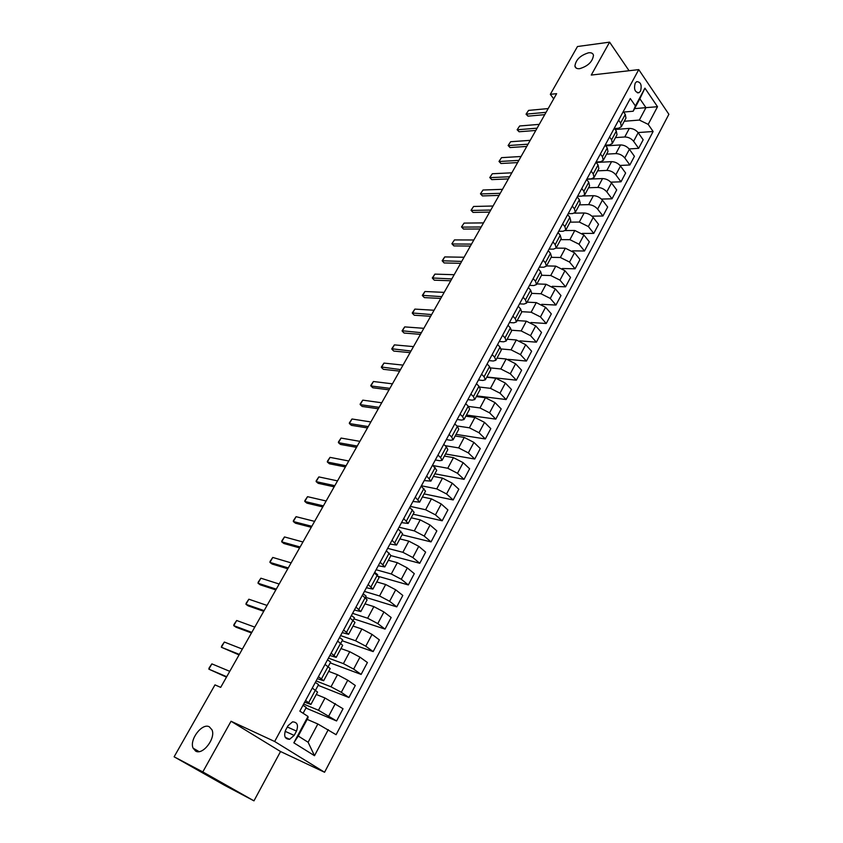 <?xml version="1.0" encoding="UTF-8"?>
<svg xmlns="http://www.w3.org/2000/svg" width="843" height="843" viewBox="0 0 843 843"><rect width="100%" height="100%" fill="white"/><g stroke="black" fill="none" stroke-linecap="round" stroke-linejoin="round"><path stroke-width="1.26" d="M579.678 68.662C576.981 68.915 575.39 68.093 574.915 66.197C575.727 59.821 580.29 55.353 588.614 52.782C591.375 52.487 592.987 53.309 593.472 55.259C592.618 61.676 588.014 66.144 579.678 68.662M195.65 751.113L193.11 748.173C189.127 739.732 202.162 722.63 209.327 726.814L212.004 729.859C215.977 738.268 202.742 755.518 195.65 751.113M635.169 83.225C633.683 89.263 634.958 92.424 639.005 92.688L640.543 91.086C642.029 85.048 640.743 81.897 636.697 81.634L635.169 83.225M324.576 772.262L668.878 114.29L638.752 69.621L274.649 741.492L324.576 772.262L280.54 751.524L231.045 721.25L202.805 771.914L253.964 800.85L280.54 751.524M253.964 800.85L224.86 785.465L174.122 756.803L202.805 771.914M174.122 756.803L214.976 684.874L220.687 687.372L556.622 93.668L550.331 94.321L553.693 98.842M294.175 735.402L296.494 731.081C298.591 725.096 297.263 722.029 292.51 721.882L288.021 725.718L285.672 730.049C283.564 736.044 284.881 739.121 289.602 739.29L294.175 735.402L285.103 731.313M328.285 729.627L314.502 755.707L293.838 742.82L307.98 716.434L308.095 717.656L298.243 736.034L308.116 742.261L317.843 723.989L336.094 734.706L653.125 131.497L638.077 132.562M634.579 108.642L645.949 107.641L639.869 98.779L633.188 111.234L635.401 105.923L630.29 98.547L299.834 711.144L307.98 716.434M635.401 105.923L644.927 88.157L657.519 106.713L648.193 124.374L653.125 131.497M629.068 70.728L609.594 42.15L577.476 46.523L550.331 94.321M609.594 42.15L591.259 75.059L638.752 69.621M231.045 721.25L274.649 741.492M633.188 111.234L623.651 112.056M618.614 120.201L620.627 123.025L621.312 126.756L618.509 128.231L614.494 128.536M609.563 136.987L611.607 139.801L612.324 143.479L609.542 144.912L605.232 145.186M600.395 153.963L602.471 156.766L603.24 160.402L600.458 161.782L596.054 162.014M591.133 171.14L593.23 173.921L594.041 177.525L591.28 178.853L586.876 179.032M581.754 188.526L583.893 191.287L584.736 194.838L581.986 196.124L577.592 196.24M572.271 206.113L574.431 208.853L575.316 212.362L572.597 213.585L568.203 213.658M562.671 223.901L564.873 226.63L565.79 230.086L563.082 231.256L558.698 231.277M552.955 241.909L555.189 244.618L556.159 248.021L553.461 249.138L549.078 249.096M543.134 260.129L545.389 262.816L546.401 266.177L543.735 267.231L539.351 267.136M533.187 278.569L535.474 281.235L536.538 284.544L533.882 285.545L529.509 285.377M523.113 297.231L525.442 299.876L526.548 303.132L523.914 304.07L519.551 303.849M512.923 316.125L515.284 318.749L516.443 321.942L513.819 322.827L509.467 322.542M502.607 335.251L505.01 337.853L506.211 340.994L503.608 341.805L499.256 341.457M492.164 354.608L494.599 357.19L495.842 360.267L493.271 361.015L488.929 360.604M481.595 374.218L484.061 376.768L485.357 379.793L482.807 380.467L478.476 379.982M470.889 394.06L473.397 396.589L474.746 399.55L472.217 400.162L467.886 399.614M460.046 414.155L462.596 416.653L463.998 419.551L461.49 420.099L457.169 419.477M449.066 434.503L451.648 436.98L453.113 439.814L450.636 440.288L446.326 439.593M437.949 455.115L440.573 457.559L442.09 460.331L439.635 460.731L435.336 459.962M426.684 476L430.921 481.111L424.208 480.584M415.283 497.138L419.614 502.154L412.944 501.469M403.723 518.561L408.16 523.461L401.531 522.628M392.016 540.258L396.558 545.063L389.972 544.051M380.161 562.249L384.808 566.939L378.265 565.758M368.138 584.526L372.901 589.099L366.399 587.75M355.967 607.097L360.836 611.554L354.376 610.037M343.628 629.974L348.602 634.315L342.205 632.608M331.109 653.167L336.209 657.371L329.866 655.485M318.433 676.666L323.649 680.754L317.358 678.668M305.587 700.491L310.919 704.442L304.681 702.166M307.168 719.385L317.843 723.989M303.659 704.063L318.475 710.259L336.589 720.965L305.925 708.046M316.283 694.474L325.019 698.015L343.027 708.742L336.589 720.965M316.136 680.933L331.014 686.792L341.32 692.324L348.939 697.54L318.159 685.327M328.696 671.365L337.474 674.706L347.748 680.217L355.303 685.485L348.939 697.54M328.443 658.109L343.396 663.631L353.639 669.11L361.131 674.421L330.224 662.893M340.951 648.562L349.761 651.713L359.972 657.161L367.411 662.524L361.131 674.421M340.593 635.59L355.598 640.775L365.788 646.202L373.164 651.607L342.142 640.754M353.038 626.054L361.889 629.015L372.037 634.41L379.361 639.869L373.164 651.607M352.595 613.356L367.653 618.225L377.78 623.599L385.04 629.099L353.902 618.888M364.977 603.841L373.86 606.612L383.944 611.965L391.163 617.508L385.04 629.099M364.429 591.407L379.54 595.959L389.614 601.291L396.768 606.876L365.525 597.308M376.758 581.912L385.673 584.505L395.704 589.805L402.806 595.432L396.768 606.876M376.115 569.742L391.278 573.988L401.289 579.267L408.339 584.937L378.676 576.475M388.391 560.268L397.327 562.681L407.306 567.929L414.292 573.64L408.339 584.937M387.654 548.35L402.87 552.302L412.828 557.529L419.761 563.282L390.889 555.621M399.877 538.898L408.834 541.132L418.76 546.327L425.641 552.133L419.761 563.282M399.055 527.223L414.313 530.89L424.208 536.064L431.036 541.901L402.079 534.789M411.205 517.792L420.204 519.857L430.067 525.01L436.843 530.89L431.036 541.901M410.299 506.369L425.61 509.752L435.452 514.873L442.175 520.795L413.133 514.209M422.406 496.959L431.426 498.866L441.237 503.966L447.907 509.92L442.175 520.795M421.416 485.768L436.758 488.877L446.548 493.956L453.165 499.952L424.061 493.882M433.46 476.379L442.501 478.129L452.259 483.187L458.834 489.214L453.165 499.952M433.049 465.557L447.77 468.265L457.507 473.302L464.029 479.361L434.84 473.808M444.377 456.063L453.439 457.644L463.144 462.659L469.614 468.761L464.029 479.361M445.115 445.652L458.645 447.907L468.329 452.902L474.746 459.035L445.504 453.977M455.157 435.989L464.24 437.422L473.903 442.396L480.278 448.56L474.746 459.035M456.906 425.936L469.382 427.801L479.014 432.754L485.336 438.961L456.031 434.377M465.81 416.168L474.915 417.454L484.514 422.375L490.795 428.613L485.336 438.961M468.445 406.421L479.994 407.949L489.572 412.849L495.8 419.129L466.432 415.019M476.337 396.589L485.452 397.717L495.01 402.606L501.195 408.908L495.8 419.129M479.678 387.074L490.468 388.338L499.994 393.196L506.137 399.54L476.706 395.883M486.727 377.243L495.863 378.233L505.368 383.07L511.459 389.445L506.137 399.54M490.605 367.927L500.816 368.96L510.289 373.786L516.348 380.182L486.864 376.99M497.001 358.127L506.148 358.981L515.6 363.776L521.606 370.214L516.348 380.182M501.269 348.981L511.048 349.824L520.468 354.597L526.432 361.057L507.992 359.339M507.149 339.244L516.316 339.961L525.705 344.713L531.627 351.204L526.432 361.057M511.68 330.245L521.153 330.92L530.521 335.651L536.401 342.174L519.846 340.867M517.17 320.582L526.359 321.172L535.705 325.883L541.533 332.437L536.401 342.174M521.849 311.699L531.132 312.226L540.458 316.926L546.243 323.501L530.985 322.521M527.075 302.152L536.274 302.605L545.569 307.274L551.322 313.881L546.243 323.501M531.785 293.375L540.995 293.764L550.268 298.422L555.969 305.05L541.743 304.334M536.865 283.922L546.074 284.26L555.326 288.886L560.985 295.545L555.969 305.05M541.522 275.261L550.742 275.524L559.963 280.139L565.59 286.82L552.207 286.325M546.538 265.914L555.769 266.125L564.968 270.719L570.542 277.431L565.59 286.82M551.143 257.347L560.374 257.494L569.552 262.068L575.095 268.812L562.429 268.506M556.106 248.116L565.337 248.2L574.494 252.763L579.995 259.518L575.095 268.812M560.658 239.644L569.889 239.675L579.025 244.217L584.484 251.003L572.45 250.866M565.453 230.529L574.8 230.487L583.904 235.007L589.331 241.825L584.484 251.003M570.058 222.152L579.299 222.057L588.382 226.567L593.767 233.395L582.281 233.416M574.526 213.142L584.157 212.984C587.697 213.205 590.722 214.702 593.209 217.462L598.562 224.322L593.767 233.395M579.352 204.86L588.604 204.649C592.155 204.86 595.158 206.345 597.645 209.117L602.945 215.998L591.955 216.156M583.114 195.966L593.398 195.681C596.939 195.861 599.953 197.346 602.408 200.128L607.677 207.03L602.945 215.998M588.54 187.757L597.803 187.441C601.344 187.61 604.336 189.085 606.791 191.867L612.018 198.8L601.459 199.074M586.781 179.201L602.545 178.568C606.085 178.716 609.067 180.191 611.502 182.984L616.697 189.928L612.018 198.8M597.624 170.855L606.886 170.423C610.437 170.56 613.419 172.025 615.833 174.817L620.996 181.793L610.817 182.172M596.17 162.457L611.575 161.656C615.116 161.761 618.088 163.226 620.501 166.029L625.622 173.026L620.996 181.793M606.602 154.143L615.875 153.605C619.415 153.7 622.387 155.154 624.779 157.957L629.858 164.975L620.037 165.46M605.727 145.871L620.511 144.933C624.052 145.007 627.013 146.45 629.384 149.274L634.431 156.303L629.858 164.975M615.485 137.609L624.758 136.977C628.309 137.03 631.259 138.473 633.62 141.297L638.636 148.347L629.12 148.926M615.158 129.453L629.342 128.399C632.882 128.442 635.833 129.875 638.172 132.699L643.156 139.78L638.636 148.347M624.263 121.266L639.342 120.064L645.949 107.641L657.519 106.713M303.111 713.273L306.251 707.435L302.995 705.296M312.289 688.067L317.558 692.082L310.919 704.442M315.514 690.238L318.549 684.6L315.335 682.419M328.222 666.613L330.677 662.05L327.516 659.837M325.05 664.41L330.203 668.562L323.649 680.754M340.762 643.314L342.658 639.795L339.539 637.54M337.643 641.07L342.679 645.348L336.209 657.371M353.133 620.332L354.481 617.824L351.415 615.538M350.056 618.045L354.987 622.44L348.602 634.315M365.335 597.645L366.157 596.127L363.133 593.809M362.321 595.327L367.126 599.837L360.836 611.554M377.39 575.263L377.685 574.715L374.703 572.355M374.408 572.903L379.108 577.539L372.901 589.099M386.347 550.774L390.941 555.526L384.808 566.939M398.128 528.94L402.617 533.798L396.558 545.063M409.751 507.391L414.134 512.344L408.16 523.461M421.226 486.105L425.515 491.174L419.614 502.154M432.564 465.104L436.748 470.268L430.921 481.111M443.745 444.366L446.358 446.832L447.833 449.625L442.09 460.331M454.788 423.892L457.359 426.379L458.782 429.245L453.113 439.814M465.694 403.671L468.223 406.189L469.604 409.118L463.998 419.551M476.464 383.713L478.961 386.252L480.278 389.245L474.746 399.55M487.106 363.986L489.562 366.557L490.826 369.613L485.357 379.793M497.612 344.513L500.025 347.105L501.248 350.214L495.842 360.267M507.992 325.282L510.373 327.885L511.543 331.057L506.211 340.994M518.234 306.272L520.584 308.907L521.712 312.131L516.443 321.942M528.371 287.505L530.679 290.161L531.754 293.438L526.548 303.132M538.371 268.949L540.648 271.625L541.68 274.966L536.538 284.544M548.256 250.624L550.5 253.321L551.491 256.704L546.401 266.177M558.024 232.52L560.237 235.239L561.185 238.674L556.159 248.021M567.676 214.628L569.857 217.357L570.764 220.845L565.79 230.086M577.213 196.935L579.362 199.696L580.226 203.226L575.316 212.362M586.644 179.464L588.762 182.236L589.584 185.808L584.736 194.838M595.969 162.183L598.056 164.975L598.836 168.6L594.041 177.525M605.179 145.112L607.234 147.915L607.972 151.582L603.24 160.402M606.686 145.807L606.191 145.122M614.284 128.231L616.307 131.055L617.013 134.754L612.324 143.479M648.193 124.374L639.342 120.064M615.242 129.443L614.579 128.526M623.283 111.539L625.285 114.385L625.949 118.125L621.312 126.756M298.243 736.034L293.838 742.82M308.116 742.261L314.502 755.707M644.927 88.157L639.869 98.779M226.714 676.718L208.843 669.152L209.159 667.856L211.867 663.873L229.76 671.334M211.867 663.873L208.843 669.152L226.482 677.129M239.349 654.4L221.372 647.255L221.656 646.033L224.354 642.05L242.352 649.089M224.354 642.05L221.372 647.255L239.054 654.906M251.815 632.366L233.743 625.643L233.985 624.473L236.683 620.501L254.776 627.118M236.683 620.501L233.743 625.643L236.04 627.213L251.477 632.956M264.122 610.617L245.956 604.305L246.177 603.188L248.864 599.215L267.052 605.432M248.864 599.215L245.956 604.305L248.221 605.896L263.733 611.291M276.272 589.141L258.011 583.219L258.2 582.165L260.887 578.203L279.17 584.02M260.887 578.203L258.011 583.219L260.255 584.842L275.84 589.9M288.274 567.929L269.929 562.407L270.087 561.406L272.763 557.444L291.13 562.882M272.763 557.444L269.929 562.407L272.131 564.041L287.79 568.772M300.119 546.981L281.699 541.838L281.825 540.9L284.491 536.938L302.943 541.996M284.491 536.938L281.699 541.838L283.87 543.503L299.602 547.908M311.826 526.295L293.322 521.522L293.427 520.637L296.083 516.685L314.618 521.374M296.083 516.685L293.322 521.522L295.461 523.208L311.267 527.296M323.385 505.863L304.797 501.459L304.881 500.616L307.537 496.675L326.146 500.995M307.537 496.675L304.797 501.459L306.915 503.155L322.785 506.938M334.808 485.684L316.146 481.627L316.199 480.837L318.854 476.906L337.527 480.879M318.854 476.906L316.146 481.627L318.233 483.345L334.155 486.832M346.083 465.747L327.358 462.038L327.379 461.3L330.024 457.37L348.77 460.995M330.024 457.37L327.358 462.038L329.413 463.776L345.398 466.959M357.232 446.052L338.433 442.68L338.433 441.985L341.078 438.065L359.887 441.353M341.078 438.065L338.433 442.68L340.456 444.44L356.505 447.338M368.243 426.59L349.381 423.544L349.36 422.912L351.984 418.992L370.867 421.953M351.984 418.992L349.381 423.544L351.373 425.325L367.474 427.938M379.118 407.359L360.203 404.64L360.151 404.05L362.775 400.14L381.71 402.785M362.775 400.14L360.203 404.64L362.163 406.442L378.317 408.781M389.877 388.36L370.888 385.957L370.815 385.409L373.438 381.51L392.438 383.839M373.438 381.51L370.888 385.957L372.827 387.769L389.034 389.845M400.499 369.582L381.363 366.99L383.976 363.091L403.028 365.114M383.976 363.091L381.457 367.495L383.375 369.318L399.624 371.131M410.994 351.025L391.784 348.77L394.398 344.882L413.502 346.61M394.398 344.882L391.9 349.234L393.786 351.078L410.088 352.637M421.374 332.69L402.09 330.772L404.693 326.894L423.85 328.317M404.693 326.894L402.227 331.194L404.092 333.048L420.436 334.355M431.627 314.565L412.269 312.974L414.872 309.096L434.071 310.245M414.872 309.096L412.438 313.354L414.271 315.229L430.657 316.283M441.774 296.641L422.343 295.377L424.935 291.509L444.187 292.373M424.935 291.509L422.533 295.714L424.345 297.611L440.763 298.422M451.795 278.928L432.301 277.979L434.883 274.123L454.177 274.713M434.883 274.123L432.512 278.274L434.293 280.182L450.752 280.761M461.701 261.414L442.154 260.772L444.725 256.925L464.061 257.241M444.725 256.925L442.375 261.035L444.135 262.953L460.636 263.311M471.5 244.101L452.133 243.975L453.871 245.914L451.89 243.764L454.461 239.918L473.829 239.981M470.405 246.051L453.871 245.914M454.461 239.918L451.89 243.764M481.184 226.988L461.785 227.115L463.492 229.064L461.521 226.936L464.082 223.1L483.492 222.9M480.057 228.98L463.492 229.064M464.082 223.1L461.521 226.936M490.763 210.055L471.321 210.444L473.018 212.404L471.037 210.297L473.597 206.461L493.05 206.019M489.604 212.099L473.018 212.404M473.597 206.461L471.037 210.297M500.236 193.321L480.763 193.943L482.428 195.924L480.457 193.837L483.007 190.012L502.491 189.327M499.045 195.407L482.428 195.924M483.007 190.012L480.457 193.837M509.604 176.767L490.099 177.631L491.743 179.622L489.772 177.557L492.323 173.742L511.838 172.815M508.392 178.906L491.743 179.622M492.323 173.742L489.772 177.557M518.866 160.391L499.33 161.498L500.953 163.5L498.993 161.456L501.532 157.652L521.069 156.492M517.623 162.583L500.953 163.5M501.532 157.652L498.993 161.456M528.024 144.195L508.466 145.533L510.068 147.546L508.108 145.523L510.637 141.729L530.215 140.338M526.759 146.429L510.068 147.546M510.637 141.729L508.108 145.523M537.086 128.189L517.497 129.748L519.088 131.761L517.128 129.769L519.657 125.976L539.246 124.364M535.8 130.454L519.088 131.761M519.657 125.976L517.128 129.769M546.053 112.34L526.443 114.121L528.003 116.155L526.053 114.174L528.572 110.401L548.192 108.568M544.736 114.659L528.003 116.155M528.572 110.401L526.053 114.174M325.019 698.015L318.475 710.259M337.474 674.706L331.014 686.792M349.761 651.713L343.396 663.631M361.889 629.015L355.598 640.775M373.86 606.612L367.653 618.225M385.673 584.505L379.54 595.959M397.327 562.681L391.278 573.988M408.834 541.132L402.87 552.302M420.204 519.857L414.313 530.89M431.426 498.866L425.61 509.752M442.501 478.129L436.758 488.877M453.439 457.644L447.77 468.265M464.24 437.422L458.645 447.907M474.915 417.454L469.382 427.801M485.452 397.717L479.994 407.949M495.863 378.233L490.468 388.338M506.148 358.981L500.816 368.96M516.316 339.961L511.048 349.824M526.359 321.172L521.153 330.92M536.274 302.605L531.132 312.226M546.074 284.26L540.995 293.764M555.769 266.125L550.742 275.524M565.337 248.2L560.374 257.494M574.8 230.487L569.889 239.675M584.157 212.984L579.299 222.057M593.398 195.681L588.604 204.649M602.545 178.568L597.803 187.441M611.575 161.656L606.886 170.423M620.511 144.933L615.875 153.605M629.342 128.399L624.758 136.977M335.345 703.578L328.844 715.855M315.387 690.154L308.707 702.556M328.106 666.528L321.51 678.773M347.748 680.217L341.32 692.324M340.646 643.23L334.144 655.306M359.972 657.161L353.639 669.11M353.017 620.248L346.599 632.155M372.037 634.41L365.788 646.202M365.23 597.561L358.897 609.32M383.944 611.965L377.78 623.599M377.274 575.179L371.025 586.781M395.704 589.805L389.614 601.291M389.16 553.082L382.996 564.536M407.306 567.929L401.289 579.267M400.899 531.28L394.819 542.586M418.76 546.327L412.828 557.529M412.48 509.752L406.474 520.911M430.067 525.01L424.208 536.064M423.913 488.508L417.991 499.52M441.237 503.966L435.452 514.873M435.209 467.538L429.35 478.413M452.259 483.187L446.548 493.956M446.358 446.832L440.573 457.559M463.144 462.659L457.507 473.302M457.359 426.379L451.648 436.98M473.903 442.396L468.329 452.902M468.223 406.189L462.596 416.653M484.514 422.375L479.014 432.754M478.961 386.252L473.397 396.589M495.01 402.606L489.572 412.849M489.562 366.557L484.061 376.768M505.368 383.07L499.994 393.196M500.025 347.105L494.599 357.19M515.6 363.776L510.289 373.786M510.373 327.885L505.01 337.853M525.705 344.713L520.468 354.597M520.584 308.907L515.284 318.749M535.705 325.883L530.521 335.651M530.679 290.161L525.442 299.876M545.569 307.274L540.458 316.926M540.648 271.625L535.474 281.235M555.326 288.886L550.268 298.422M550.5 253.321L545.389 262.816M564.968 270.719L559.963 280.139M560.237 235.239L555.189 244.618M574.494 252.763L569.552 262.068M569.857 217.357L564.873 226.63M583.904 235.007L579.025 244.217M579.362 199.696L574.431 208.853M593.209 217.462L588.382 226.567M588.762 182.236L583.893 191.287M602.408 200.128L597.645 209.117M598.056 164.975L593.23 173.921M611.502 182.984L606.791 191.867M607.234 147.915L602.471 156.766M620.501 166.029L615.833 174.817M616.307 131.055L611.607 139.801M629.384 149.274L624.779 157.957M625.285 114.385L620.627 123.025M638.172 132.699L633.62 141.297M287.326 727.003L296.494 731.081M574.915 66.197L576.327 68.167M193.11 748.173L199.053 751.608M637.445 92.835L639.005 92.688M285.208 737.288L289.602 739.29"/></g></svg>
